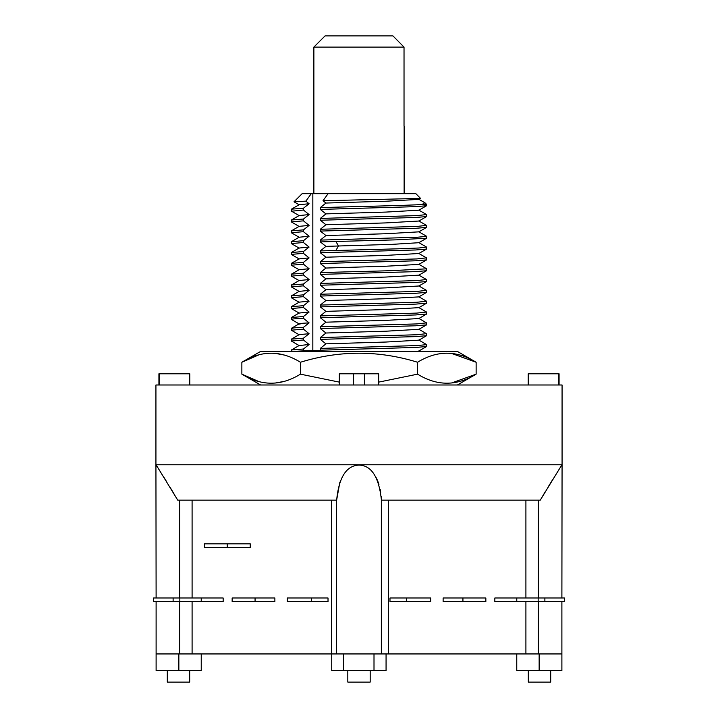 <?xml version="1.0" encoding="UTF-8"?>
<svg xmlns="http://www.w3.org/2000/svg" width="718" height="718" viewBox="0 0 718 718"><rect width="100%" height="100%" fill="white"/><g stroke="black" fill="none" stroke-linecap="round" stroke-linejoin="round"><path stroke-width="1.08" d="M155.932 384.992L562.068 384.992L562.068 464.77L155.932 464.77L155.932 384.992M378.673 382.129L417.571 374.159C437.1 386.203 456.621 386.203 476.133 374.159L451.631 382.963M446.452 383.224L442.773 383.035M258.677 354.934L241.867 362.249L260.625 351.416L457.375 351.416L476.133 362.249L476.133 374.159L457.375 384.992M258.677 381.482L241.867 374.159L260.625 384.992M283.619 381.482L275.407 383.017M283.619 354.934L275.407 353.391M339.327 382.129L300.429 374.159C280.917 386.203 261.397 386.203 241.867 374.159L241.867 362.249C261.397 350.204 280.917 350.204 300.429 362.249C339.488 350.204 378.539 350.204 417.571 362.249C437.1 350.204 456.621 350.204 476.133 362.249L451.631 353.444M446.452 353.193L442.773 353.382M417.571 374.159L417.571 362.249M300.429 374.159L300.429 362.249M425.173 202.979L426.689 204.486L426.636 205.725L415.803 206.649L320.309 209.414L320.309 207.61C354.629 206.56 408.533 205.51 422.085 204.486L424.796 202.727M426.689 204.486L422.085 204.486M293.536 351.416L306.2 350.698L303.463 350.698L303.463 349.011L309.09 344.532L303.463 339.982L303.463 338.178L309.09 333.708L303.463 329.149L303.463 327.345L309.09 322.876L303.463 318.325C293.097 318.774 289.39 319.223 292.343 319.672M291.311 351.416L291.382 349.98L303.463 349.011M426.689 344.64L426.609 346.525L415.605 347.449L320.309 350.204L320.309 348.401L416.898 345.582L426.689 344.64L418.791 340.045M303.463 339.982L291.311 341.032L291.373 339.156L303.463 338.178M303.463 329.149L291.311 330.199L291.382 328.314M292.343 328.7C289.39 328.252 293.097 327.794 303.463 327.345M426.689 333.816L426.636 335.683L415.803 336.607L320.309 339.372L320.309 337.568L416.889 334.75L426.447 333.664M291.311 330.199L299.2 334.803M303.463 318.325L303.463 316.521L291.373 317.491L291.472 319.492M426.689 322.983L426.609 324.868L415.605 325.784L320.309 328.539L320.309 326.735L416.898 323.917L426.537 322.867M303.463 316.521L309.09 312.043L303.463 307.492L303.463 305.689L309.09 301.219L303.463 296.66L303.463 294.856L309.09 290.386L303.463 285.836L303.463 284.032L309.09 279.553L303.463 275.003L291.436 276.152M426.689 312.151L426.618 314.035L415.65 314.951L320.309 317.715L320.309 315.911L416.898 313.093L426.474 312.016M303.463 307.492L291.311 308.543L291.382 306.658L303.463 305.689M426.689 301.318L426.627 303.202L415.749 304.118L320.309 306.882L320.309 305.078L416.898 302.26L426.519 301.201M303.463 296.66L291.311 297.71L291.373 295.834L303.463 294.856M303.463 285.836L291.311 286.877L291.364 285.001L303.463 284.032M426.689 290.494L426.618 292.379L415.632 293.294L320.309 296.049L320.309 294.245L416.898 291.427L426.483 290.359M303.463 275.003L303.463 273.199L309.09 268.729L303.463 264.17L303.463 262.366L309.09 257.897L303.463 253.346L303.463 251.533L309.09 247.064L303.463 242.513L303.463 240.709L309.09 236.231L303.463 231.681L303.463 229.877L309.09 225.407L303.463 220.848L303.463 219.044L309.09 214.574L303.463 210.024L303.463 208.22L309.09 203.741L305.868 201.139L311.262 193.663L312.833 193.663L312.833 350.698L320.928 350.698L306.2 350.698M426.689 279.661L426.627 281.537L415.758 282.461L320.309 285.226L320.309 283.422L416.898 280.603L426.438 279.517M291.311 276.053L291.391 274.159L303.463 273.199M426.689 268.828L426.618 270.713L415.641 271.637L320.309 274.393L320.309 272.589L390.332 270.713L426.689 268.828L418.8 264.233M303.463 264.17L291.311 265.22L291.364 263.344L303.463 262.366M426.689 258.004L426.627 259.88L415.776 260.796L320.309 263.56L320.309 261.756L416.898 258.938L426.438 257.852M303.463 253.346L291.311 254.387L291.391 252.503L303.463 251.533M426.689 247.171L426.618 249.056L415.659 249.972L320.309 252.736L320.309 250.923L397.826 248.823L419.043 247.997L426.483 247.037M303.463 242.513L291.311 243.564L291.382 241.679L303.463 240.709M426.689 236.339L426.618 238.223L396.507 239.839L320.309 241.903L320.309 240.099L416.898 237.281L426.689 236.339L418.782 231.743M303.463 231.681L291.311 232.731L291.373 230.855L303.463 229.877M426.689 225.515L426.636 227.382L415.785 228.306L320.309 231.07L320.309 229.266L416.898 226.448L426.474 225.371M303.463 220.848L291.311 221.898L291.382 220.013L303.463 219.044M291.311 221.898L299.182 226.484M291.311 211.074L291.391 209.18L303.463 208.22M426.689 214.682L426.609 216.567L415.605 217.482L320.309 220.238L320.309 218.434L416.889 215.615L426.537 214.565M303.463 210.024L291.562 211.218M312.833 193.663L328.108 193.663L323.01 200.735L325.936 203.05L320.309 207.61M320.309 209.414L325.936 213.883L320.309 218.434M320.309 220.238L325.936 224.716L320.309 229.266M320.309 231.07L325.936 235.54L320.309 240.099M320.309 241.903L325.936 246.373L320.309 250.923M320.309 252.736L325.936 257.206L320.309 261.756M320.309 263.56L325.936 268.038L320.309 272.589M320.309 274.393L325.936 278.862L320.309 283.422M320.309 285.226L325.936 289.695L320.309 294.245M320.309 296.049L325.936 300.528L320.309 305.078M320.309 306.882L325.936 311.352L320.309 315.911M320.309 317.715L325.936 322.185L320.309 326.735M320.309 328.539L325.936 333.017L320.309 337.568M320.309 339.372L325.936 343.841L320.309 348.401M320.309 350.204L320.928 350.698M328.108 193.663L415.857 193.663L420.551 198.41L323.01 200.735M305.868 201.139L294.003 201.794L302.143 193.663L311.262 193.663M404.126 193.663L404.126 126.153M313.874 193.663L313.874 47.092L404.028 47.092L404.028 126.153M313.874 47.092L325.066 35.9L392.934 35.9L404.028 47.092M416.763 351.416L418.863 350.994M299.128 345.529L309.09 344.532M325.936 343.841L386.104 342.028L418.863 340.17M291.382 339.156L299.2 334.633L309.09 333.708M325.936 333.017L385.916 331.204L418.863 329.329M291.355 328.341L299.209 323.791M300.034 324.186C297.494 323.746 300.51 323.315 309.09 322.876M325.936 322.185L385.961 320.372L418.791 318.559M299.128 313.039L309.09 312.043M325.936 311.352L386.042 309.539L418.872 307.654M299.209 302.134L309.09 301.219M325.936 300.528L385.943 298.715L418.791 296.902M299.128 291.382L309.09 290.386M325.936 289.695L386.051 287.882L418.872 285.997M299.137 280.532L309.09 279.553M325.936 278.862L385.943 277.049L418.872 275.165M299.137 269.699L309.09 268.729M325.936 268.038L386.078 266.216L418.809 264.404L426.627 259.88M299.137 258.875L309.09 257.897M325.936 257.206L385.961 255.393L418.872 253.508M299.146 248.033L309.09 247.064M325.936 246.373L392.028 244.362L418.845 242.711M299.128 237.227L309.09 236.231M325.936 235.54L386.087 233.727L418.863 231.851M291.355 230.864L299.182 226.341L309.09 225.407M325.936 224.716L385.907 222.903L418.854 221.036M299.128 215.571L309.09 214.574M325.936 213.883L386.087 212.07L418.863 210.194M299.137 204.72L309.09 203.741M325.936 203.05L386.113 201.237L418.863 199.371M299.209 204.809L294.156 201.893M339.883 482.047L336.634 500.15C338.905 477.282 346.354 465.587 359 465.085C371.323 465.381 378.772 476.797 381.348 499.324L381.186 496.452M540.753 499.324C567.579 455.517 569.419 452.511 540.268 500.15L381.384 500.15M552.223 480.306L548.83 485.826M545.312 491.633L541.614 497.852M380.719 492.279L380.253 489.613M378.942 484.453L377.946 481.616M377.444 480.36L375.972 477.308M539.146 653.945L539.146 670.549L561.889 670.549L561.889 653.945L388.528 653.945L388.528 500.15M388.528 653.945L156.111 653.945L156.111 670.549L201.237 670.549L201.237 653.945M386.069 653.945L386.069 670.549L331.734 670.549L331.734 653.945M539.146 670.549L516.763 670.549L516.763 653.945M374.006 653.945L374.006 670.549M343.536 653.945L343.536 670.549M178.854 653.945L178.854 670.549M189.687 670.549L189.687 682.1L167.303 682.1L167.303 670.549M370.192 670.549L370.192 682.1L347.808 682.1L347.808 670.549M550.697 670.549L550.697 682.1L528.313 682.1L528.313 670.549M177.247 499.324C148.312 452.178 150.717 455.894 177.732 500.15L336.634 500.15M153.58 601.594L223.163 601.594L223.163 597.986L153.58 597.986L153.58 601.594M232.147 601.594L274.877 601.594L274.877 597.986L232.147 597.986L232.147 601.594M287.317 601.594L328.018 601.594L328.018 597.986L287.317 597.986L287.317 601.594M389.982 601.594L430.683 601.594L430.683 597.986L389.982 597.986L389.982 601.594M443.123 601.594L485.853 601.594L485.853 597.986L443.123 597.986L443.123 601.594M494.837 601.594L564.42 601.594L564.42 597.986L494.837 597.986L494.837 601.594M525.908 653.945L525.908 601.594M525.908 597.986L525.908 500.15M192.092 597.986L192.092 500.15M192.092 653.945L192.092 601.594M331.68 653.945L331.68 500.15M250.232 547.448L250.232 543.831L204.442 543.831L204.442 547.448L250.232 547.448M173.909 493.67L170.211 487.531M166.459 481.41L163.381 476.474M160.635 472.121L158.651 469.016M157.089 466.601L156.389 465.506M528.215 384.992L528.215 373.8L559.08 373.8L559.08 384.992M158.92 384.992L158.92 373.8L189.785 373.8L189.785 384.992M339.327 384.992L339.327 373.8L378.673 373.8L378.673 384.992M558.424 384.992L558.424 373.8M159.576 384.992L159.576 373.8M353.597 384.992L353.597 373.8M364.403 384.992L364.403 373.8M335.853 250.483L338.519 245.969L335.853 241.454M538.249 500.15L538.249 597.986M538.249 601.594L538.249 653.945M201.228 601.594L201.228 597.986M255.069 601.594L255.069 597.986M311.54 601.594L311.54 597.986M406.46 601.594L406.46 597.986M462.93 601.594L462.93 597.986M516.772 601.594L516.772 597.986M381.348 499.324L381.348 653.945M179.751 500.15L179.751 597.986M179.751 601.594L179.751 653.945M173.119 601.594L173.119 597.986M544.881 601.594L544.881 597.986M227.238 547.448L227.238 543.831M291.391 349.998L299.218 345.475M419.698 351.416L418.908 350.967M418.791 329.239L426.609 333.762M291.391 341.086L299.218 345.609M426.618 346.507L418.791 351.03M418.791 340.206L426.609 335.683M426.609 324.841L418.791 329.374M299.182 323.944L291.355 319.42M418.809 318.55L426.627 314.026M299.235 313.138L291.409 308.614M418.782 307.708L426.6 303.184M299.182 302.287L291.355 297.764M418.8 296.884L426.627 292.37M299.235 291.472L291.409 286.949M426.609 281.519L418.782 286.042M426.627 322.921L418.8 318.397M291.409 317.5L299.235 312.976M426.6 312.088L418.782 307.564M291.355 306.676L299.182 302.152M426.627 301.264L418.8 296.74M291.409 295.843L299.235 291.32M418.782 285.908L426.609 290.431M291.391 285.01L299.209 280.487M426.609 279.607L418.782 275.084M291.373 274.186L299.2 269.663M291.4 263.344L299.226 258.821M426.609 257.95L418.782 253.427M291.364 252.53L299.191 248.006M299.209 280.648L291.382 276.125M418.782 275.218L426.609 270.686M299.2 269.788L291.373 265.265M299.226 258.992L291.4 254.468M418.782 253.553L426.609 249.029M299.191 248.132L291.364 243.608M418.8 242.729L426.627 238.205M299.226 237.317L291.409 232.794M418.782 231.896L426.609 227.373M418.8 221.072L426.618 216.549M299.226 215.651L291.4 211.128M426.618 205.707L418.791 210.239M426.627 247.118L418.8 242.594M291.409 241.697L299.226 237.173M426.618 225.461L418.8 220.938M291.4 220.04L299.226 215.508M418.8 210.087L426.627 214.61M291.382 209.207L299.2 204.684M418.791 199.254L424.894 202.781M420.542 198.401L418.791 199.416M561.889 597.986L562.068 464.77M561.889 653.945L561.889 601.594M179.832 601.594L179.832 597.986M538.168 601.594L538.168 597.986M336.616 653.945L336.616 500.15M156.111 597.986L155.932 464.77M156.111 653.945L156.111 601.594"/></g></svg>
